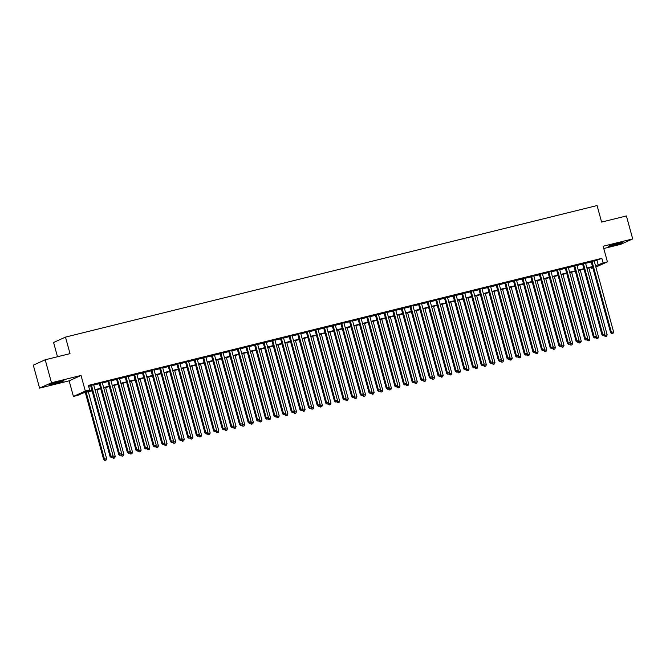 <?xml version="1.0" encoding="UTF-8"?>
<svg xmlns="http://www.w3.org/2000/svg" width="666" height="666" viewBox="0 0 666 666"><rect width="100%" height="100%" fill="white"/><g stroke="black" fill="none" stroke-linecap="round" stroke-linejoin="round"><path stroke-width="1" d="M54.246 383.807A7.443 0.466 164.7 0 0 63.936 380.711A7.443 0.466 164.7 0 0 59.266 381.543A7.443 0.466 164.7 0 0 49.575 384.64A7.443 0.466 164.7 0 0 54.246 383.807M613.02 245.521A7.443 0.466 164.7 0 0 622.71 242.424A7.443 0.466 164.7 0 0 618.04 243.256A7.443 0.466 164.7 0 0 608.349 246.353A7.443 0.466 164.7 0 0 613.02 245.521M92.099 390.842L82.559 393.198L77.731 395.379L73.418 396.445L85.315 391.067L89.635 390.001L84.807 392.182L91.975 390.409M69.139 380.827L81.044 375.449L51.49 382.759L45.205 359.782L33.3 365.159L39.585 388.136L69.139 380.827L73.418 396.445M57.484 356.743L53.588 342.482L65.484 337.104L597.077 205.544L601.606 222.086L626.415 215.95L632.7 238.919L603.146 246.237L607.417 261.863L595.862 267.083M603.771 248.518L620.795 244.305L632.7 238.919M592.873 267.899L591.2 268.306L592.79 267.59M590.95 267.382L591.2 268.306M51.49 382.759L39.585 388.136M93.64 384.748L90.634 385.489M102.264 382.609L99.259 383.35M110.897 380.477L107.892 381.218M119.522 378.338L116.525 379.079M128.155 376.207L125.15 376.948M136.788 374.067L133.783 374.808M145.413 371.928L142.407 372.677M154.046 369.796L151.04 370.537M162.671 367.657L159.674 368.406M171.304 365.526L168.298 366.267M179.937 363.386L176.931 364.135M188.561 361.255L185.564 361.996M197.194 359.116L194.189 359.865M205.827 356.984L202.822 357.725M214.452 354.845L211.447 355.586M223.085 352.714L220.08 353.455M231.71 350.574L228.713 351.315M240.343 348.443L237.337 349.184M248.976 346.303L245.97 347.044M257.6 344.164L254.595 344.913M266.233 342.033L263.228 342.774M274.858 339.893L271.861 340.642M283.491 337.762L280.486 338.503M292.124 335.622L289.119 336.372M300.749 333.491L297.744 334.232M309.382 331.352L306.377 332.101M318.007 329.22L315.01 329.961M326.64 327.081L323.634 327.822M335.273 324.95L332.267 325.691M343.897 322.81L340.892 323.551M352.53 320.679L349.525 321.42M361.155 318.539L358.158 319.28M369.788 316.4L366.783 317.149M378.421 314.269L375.416 315.01M387.046 312.129L384.041 312.878M395.679 309.998L392.674 310.739M404.304 307.858L401.307 308.608M412.937 305.727L409.931 306.468M421.57 303.588L418.564 304.337M430.194 301.457L427.189 302.197M438.827 299.317L435.822 300.058M447.452 297.186L444.455 297.927M456.085 295.046L453.08 295.787M464.718 292.915L461.713 293.656M473.343 290.776L470.346 291.517M481.976 288.644L478.971 289.385M490.609 286.505L487.604 287.246M499.234 284.365L496.228 285.115M507.867 282.234L504.861 282.975M516.491 280.095L513.494 280.844M525.124 277.963L522.119 278.704M533.757 275.824L530.752 276.573M542.382 273.693L539.377 274.434M551.015 271.553L548.01 272.302M559.64 269.422L556.643 270.163M568.273 267.282L565.268 268.023M576.906 265.151L573.901 265.892M585.531 263.012L582.525 263.753M594.247 261.197L601.848 258.333L88.378 385.406L89.635 390.001M88.628 386.33L90.718 385.814M93.723 385.073L99.351 383.674M102.356 382.933L107.984 381.543M110.981 380.794L116.608 379.404M119.614 378.663L125.241 377.272M128.247 376.523L133.874 375.133M136.871 374.392L142.499 373.002M145.504 372.252L151.132 370.862M154.137 370.121L159.757 368.731M162.762 367.982L168.39 366.591M171.395 365.85L177.023 364.452M180.02 363.711L185.648 362.321M188.653 361.58L194.281 360.181M197.286 359.44L202.905 358.05M205.911 357.309L211.538 355.91M214.544 355.169L220.171 353.779M223.168 353.03L228.796 351.64M231.801 350.899L237.429 349.508M240.434 348.759L246.054 347.369M249.059 346.628L254.687 345.238M257.692 344.489L263.32 343.098M266.317 342.357L271.944 340.967M274.95 340.218L280.577 338.827M283.583 338.087L289.202 336.688M292.207 335.947L297.835 334.557M300.841 333.816L306.468 332.417M309.465 331.676L315.093 330.286M318.098 329.545L323.726 328.147M326.731 327.406L332.351 326.015M335.356 325.266L340.984 323.876M343.989 323.135L349.617 321.745M352.614 320.995L358.241 319.605M361.247 318.864L366.874 317.474M369.88 316.725L375.499 315.334M378.504 314.593L384.132 313.203M387.137 312.454L392.765 311.064M395.762 310.323L401.39 308.924M404.395 308.183L410.023 306.793M413.028 306.052L418.656 304.653M421.653 303.912L427.281 302.522M430.286 301.781L435.914 300.383M438.919 299.642L444.538 298.251M447.544 297.511L453.171 296.112M456.177 295.371L461.804 293.981M464.801 293.231L470.429 291.841M473.434 291.1L479.062 289.71M482.067 288.961L487.687 287.57M490.692 286.83L496.32 285.439M499.325 284.69L504.953 283.3M507.95 282.559L513.578 281.169M516.583 280.419L522.211 279.029M525.216 278.288L530.835 276.889M533.841 276.149L539.468 274.758M542.474 274.017L548.101 272.619M551.098 271.878L556.726 270.488M559.731 269.747L565.359 268.348M568.364 267.607L573.984 266.217M576.989 265.468L582.617 264.077M585.622 263.336L591.25 261.946M594.164 260.881L591.158 261.621M81.044 375.449L85.315 391.067M601.848 258.333L603.105 262.928L607.417 261.863M45.205 359.782L70.013 353.646L65.484 337.104M592.623 266.966L586.996 268.365M583.99 269.106L578.363 270.496M575.366 271.245L569.738 272.635M566.733 273.376L561.105 274.767M558.1 275.516L552.48 276.906M549.475 277.647L543.847 279.037M540.842 279.787L535.214 281.177M532.217 281.918L526.59 283.308M523.584 284.057L517.957 285.448M514.951 286.189L509.332 287.587M506.327 288.328L500.699 289.718M497.693 290.459L492.066 291.858M489.069 292.599L483.441 293.989M480.436 294.73L474.808 296.129M471.803 296.87L466.183 298.26M463.178 299.009L457.55 300.399M454.545 301.14L448.917 302.53M445.92 303.28L440.293 304.67M437.287 305.411L431.66 306.801M428.654 307.55L423.027 308.941M420.03 309.682L414.402 311.072M411.397 311.821L405.769 313.211M402.764 313.952L397.144 315.351M394.139 316.092L388.511 317.482M385.506 318.223L379.878 319.622M376.881 320.363L371.253 321.753M368.248 322.494L362.62 323.892M359.615 324.633L353.996 326.024M350.99 326.773L345.363 328.163M342.357 328.904L336.73 330.294M333.733 331.044L328.105 332.434M325.1 333.175L319.472 334.565M316.467 335.314L310.847 336.705M307.842 337.446L302.214 338.836M299.209 339.585L293.581 340.975M290.584 341.716L284.956 343.115M281.951 343.856L276.323 345.246M273.318 345.987L267.699 347.386M264.693 348.127L259.066 349.517M256.06 350.258L250.433 351.656M247.436 352.397L241.808 353.788M238.803 354.528L233.175 355.927M230.17 356.668L224.55 358.058M221.545 358.808L215.917 360.198M212.912 360.939L207.284 362.329M204.287 363.078L198.659 364.469M195.654 365.209L190.026 366.6M187.021 367.349L181.402 368.739M178.396 369.48L172.769 370.87M169.763 371.62L164.136 373.01M161.139 373.751L155.511 375.149M152.506 375.89L146.878 377.281M143.873 378.022L138.245 379.42M135.248 380.161L129.62 381.551M126.615 382.292L120.987 383.691M117.982 384.432L112.363 385.822M109.357 386.571L103.73 387.962M100.724 388.703L95.096 390.093M595.504 265.792L603.105 262.928M94.98 389.66L100.608 388.27M103.613 387.529L109.241 386.138M112.238 385.389L117.865 383.999M120.871 383.258L126.498 381.868M129.504 381.119L135.131 379.728M138.128 378.987L143.756 377.597M146.761 376.848L152.389 375.457M155.394 374.717L161.014 373.318M164.019 372.577L169.647 371.187M172.652 370.446L178.28 369.047M181.277 368.306L186.905 366.916M189.91 366.175L195.538 364.777M198.543 364.036L204.162 362.645M207.168 361.904L212.795 360.506M215.801 359.765L221.428 358.375M224.425 357.625L230.053 356.235M233.058 355.494L238.686 354.104M241.691 353.355L247.311 351.964M250.316 351.223L255.944 349.833M258.949 349.084L264.577 347.694M267.574 346.953L273.202 345.562M276.207 344.813L281.835 343.423M284.84 342.682L290.459 341.283M293.465 340.542L299.092 339.152M302.098 338.411L307.725 337.013M310.722 336.272L316.35 334.881M319.355 334.141L324.983 332.742M327.988 332.001L333.608 330.611M336.613 329.861L342.241 328.471M345.246 327.73L350.874 326.34M353.871 325.591L359.498 324.2M362.504 323.46L368.132 322.069M371.137 321.32L376.756 319.93M379.762 319.189L385.389 317.799M388.395 317.049L394.022 315.659M397.019 314.918L402.647 313.52M405.652 312.779L411.28 311.388M414.285 310.647L419.913 309.249M422.91 308.508L428.538 307.118M431.543 306.377L437.171 304.978M440.176 304.237L445.795 302.847M448.801 302.098L454.428 300.707M457.434 299.966L463.061 298.576M466.058 297.827L471.686 296.437M474.692 295.696L480.319 294.305M483.325 293.556L488.944 292.166M491.949 291.425L497.577 290.035M500.582 289.285L506.21 287.895M509.207 287.154L514.835 285.756M517.84 285.015L523.468 283.624M526.473 282.884L532.092 281.485M535.098 280.744L540.725 279.354M543.731 278.613L549.358 277.214M552.355 276.473L557.983 275.083M560.988 274.342L566.616 272.943M569.621 272.203L575.241 270.812M578.246 270.063L583.874 268.673M586.879 267.932L592.507 266.542M597.019 260.514L598.276 265.11M591.117 261.463L610.622 332.75L611.421 332.392L591.966 261.255M612.154 333.533L613.02 333.325L612.154 333.533L611.421 332.392L613.577 331.859L594.122 260.722M610.622 332.75L611.838 333.683M613.02 333.325L613.577 331.859M604.154 335.564L607.151 334.765L588.852 267.899M604.761 334.474L605.402 336.588L606.584 336.23L605.719 336.438M607.151 334.765L606.584 336.23M605.402 336.588L604.187 335.664M582.484 263.603L601.989 334.89L602.797 334.523L583.333 263.395M603.529 335.672L604.387 335.456L603.529 335.672L602.797 334.523L604.953 333.991L585.489 262.862M601.989 334.89L603.205 335.814M604.387 335.456L604.953 333.991M573.859 265.734L593.356 337.029L594.164 336.663L574.7 265.526M594.896 337.804L595.762 337.595L594.896 337.804L594.164 336.663L596.32 336.13L576.864 264.993M593.356 337.029L594.572 337.953M595.762 337.595L596.32 336.13M565.226 267.874L584.731 339.161L585.531 338.794L566.075 267.665M586.263 339.943L587.129 339.727L586.263 339.943L585.531 338.794L587.687 338.261L568.231 267.133M584.731 339.161L585.947 340.085M587.129 339.727L587.687 338.261M556.601 270.005L576.098 341.3L576.906 340.934L557.442 269.797M577.638 342.074L578.496 341.866L577.638 342.074L576.906 340.934L579.062 340.401L559.598 269.264M576.098 341.3L577.314 342.224M578.496 341.866L579.062 340.401M595.529 337.695L598.518 336.904L580.228 270.038M596.137 336.613L596.769 338.719L597.951 338.361L597.094 338.578M598.518 336.904L597.951 338.361M596.769 338.719L595.554 337.795M586.896 339.835L589.885 339.036L571.595 272.178M587.504 338.744L588.145 340.859L589.327 340.501L588.461 340.717M589.885 339.036L589.327 340.501M588.145 340.859L586.929 339.935M578.271 341.966L581.26 341.175L562.97 274.309M578.879 340.884L579.512 342.998L580.694 342.632L579.836 342.848M581.26 341.175L580.694 342.632M579.512 342.998L578.296 342.066M569.638 344.106L572.627 343.306L554.337 276.448M570.246 343.015L570.879 345.13L572.069 344.772L571.203 344.988M572.627 343.306L572.069 344.772M570.879 345.13L569.663 344.205M547.968 272.144L567.474 343.431L568.273 343.065L548.817 271.936M569.005 344.214L569.871 343.997L569.005 344.214L568.273 343.065L570.429 342.532L550.973 271.403M567.474 343.431L568.689 344.355M569.871 343.997L570.429 342.532M561.005 346.237L564.002 345.446L545.704 278.579M561.613 345.155L562.254 347.269L563.436 346.911L562.57 347.119M564.002 345.446L563.436 346.911M562.254 347.269L561.038 346.337M539.335 274.284L558.841 345.571L559.648 345.204L540.184 274.067M560.381 346.345L561.238 346.137L560.381 346.345L559.648 345.204L561.804 344.672L542.34 273.535M558.841 345.571L560.056 346.495M561.238 346.137L561.804 344.672M552.38 348.376L555.369 347.577L537.079 280.719M552.988 347.294L553.621 349.4L554.803 349.042L553.946 349.259M555.369 347.577L554.803 349.042M553.621 349.4L552.405 348.476M530.71 276.415L550.208 347.702L551.015 347.344L531.551 276.207M551.748 348.485L552.613 348.268L551.748 348.485L551.015 347.344L553.171 346.803L533.707 275.674M550.208 347.702L551.423 348.626M552.613 348.268L553.171 346.803M543.747 350.507L546.736 349.717L528.446 282.85M544.355 349.425L544.996 351.54L546.178 351.182L545.312 351.39M546.736 349.717L546.178 351.182M544.996 351.54L543.781 350.616M522.077 278.555L541.583 349.841L542.382 349.475L522.927 278.338M543.115 350.616L543.98 350.408L543.115 350.616L542.382 349.475L544.538 348.942L525.083 277.805M541.583 349.841L542.798 350.766M543.98 350.408L544.538 348.942M535.123 352.647L538.111 351.848L519.821 284.99M535.73 351.565L536.363 353.671L537.545 353.313L536.688 353.529M538.111 351.848L537.545 353.313M536.363 353.671L535.148 352.747M513.444 280.686L532.95 351.973L533.757 351.615L514.294 280.478M534.49 352.755L535.347 352.539L534.49 352.755L533.757 351.615L535.914 351.082L516.45 279.945M532.95 351.973L534.165 352.897M535.347 352.539L535.914 351.082M526.49 354.778L529.478 353.987L511.188 287.121M527.097 353.696L527.73 355.81L528.921 355.453L528.055 355.661M529.478 353.987L528.921 355.453M527.73 355.81L526.515 354.886M504.82 282.825L524.317 354.112L525.124 353.746L505.669 282.617M525.857 354.895L526.723 354.678L525.857 354.895L525.124 353.746L527.281 353.213L507.825 282.076M524.317 354.112L525.532 355.036M526.723 354.678L527.281 353.213M517.857 356.918L520.845 356.119L502.555 289.26M518.464 355.835L519.105 357.942L520.288 357.584L519.422 357.8M520.845 356.119L520.288 357.584M519.105 357.942L517.89 357.018M496.187 284.956L515.692 356.243L516.491 355.885L497.036 284.748M517.232 357.026L518.09 356.81L517.232 357.026L516.491 355.885L518.656 355.353L499.192 284.215M515.692 356.243L516.908 357.176M518.09 356.81L518.656 355.353M509.232 359.057L512.221 358.258L493.931 291.392M509.84 357.967L510.472 360.081L511.655 359.723L510.797 359.931M512.221 358.258L511.655 359.723M510.472 360.081L509.257 359.157M487.562 287.096L507.059 358.383L507.867 358.017L488.403 286.888M508.599 359.165L509.465 358.949L508.599 359.165L507.867 358.017L510.023 357.484L490.559 286.347M507.059 358.383L508.275 359.307M509.465 358.949L510.023 357.484M500.599 361.188L503.588 360.389L485.298 293.531M501.207 360.106L501.848 362.212L503.03 361.854L502.164 362.071M503.588 360.389L503.03 361.854M501.848 362.212L500.632 361.288M478.929 289.227L498.434 360.514L499.234 360.156L479.778 289.019M499.966 361.297L500.832 361.089L499.966 361.297L499.234 360.156L501.39 359.623L481.934 288.486M498.434 360.514L499.65 361.447M500.832 361.089L501.39 359.623M470.296 291.367L489.801 362.654L490.609 362.287L471.145 291.159M491.342 363.436L492.199 363.22L491.342 363.436L490.609 362.287L492.765 361.755L473.301 290.626M489.801 362.654L491.017 363.578M492.199 363.22L492.765 361.755M461.671 293.498L481.168 364.793L481.976 364.427L462.512 293.29M482.708 365.567L483.574 365.359L482.708 365.567L481.976 364.427L484.132 363.894L464.677 292.757M481.168 364.793L482.384 365.717M483.574 365.359L484.132 363.894M453.038 295.637L472.544 366.924L473.343 366.558L453.887 295.429M474.075 367.707L474.941 367.49L474.075 367.707L473.343 366.558L475.507 366.025L456.043 294.896M472.544 366.924L473.759 367.848M474.941 367.49L475.507 366.025M444.413 297.769L463.911 369.064L464.718 368.698L445.254 297.56M465.451 369.838L466.317 369.63L465.451 369.838L464.718 368.698L466.874 368.165L447.41 297.028M463.911 369.064L465.126 369.988M466.317 369.63L466.874 368.165M435.78 299.908L455.286 371.195L456.085 370.829L436.63 299.7M456.818 371.978L457.684 371.761L456.818 371.978L456.085 370.829L458.241 370.296L438.786 299.167M455.286 371.195L456.501 372.119M457.684 371.761L458.241 370.296M427.147 302.048L446.653 373.335L447.46 372.968L427.997 301.831M448.193 374.109L449.05 373.901L448.193 374.109L447.46 372.968L449.617 372.436L430.153 301.298M446.653 373.335L447.868 374.259M449.05 373.901L449.617 372.436M418.523 304.179L438.02 375.466L438.827 375.108L419.364 303.971M439.56 376.248L440.426 376.032L439.56 376.248L438.827 375.108L440.984 374.567L421.528 303.438M438.02 375.466L439.235 376.39M440.426 376.032L440.984 374.567M409.89 306.318L429.395 377.605L430.194 377.239L410.739 306.102M430.927 378.38L431.793 378.171L430.927 378.38L430.194 377.239L432.359 376.706L412.895 305.569M429.395 377.605L430.611 378.529M431.793 378.171L432.359 376.706M401.265 308.45L420.762 379.737L421.57 379.379L402.106 308.241M422.302 380.519L423.16 380.303L422.302 380.519L421.57 379.379L423.726 378.837L404.262 307.709M420.762 379.737L421.978 380.661M423.16 380.303L423.726 378.837M392.632 310.589L412.137 381.876L412.937 381.51L393.481 310.381M413.669 382.659L414.535 382.442L413.669 382.659L412.937 381.51L415.093 380.977L395.637 309.84M412.137 381.876L413.353 382.8M414.535 382.442L415.093 380.977M383.999 312.72L403.504 384.007L404.312 383.649L384.848 312.512M405.045 384.79L405.902 384.573L405.045 384.79L404.312 383.649L406.468 383.116L387.004 311.979M403.504 384.007L404.72 384.94M405.902 384.573L406.468 383.116M375.374 314.86L394.871 386.147L395.679 385.78L376.215 314.652M396.412 386.929L397.277 386.713L396.412 386.929L395.679 385.78L397.835 385.248L378.38 314.111M394.871 386.147L396.087 387.071M397.277 386.713L397.835 385.248M366.741 316.991L386.247 388.278L387.046 387.92L367.59 316.783M387.779 389.061L388.644 388.844L387.779 389.061L387.046 387.92L389.21 387.387L369.747 316.25M386.247 388.278L387.462 389.21M388.644 388.844L389.21 387.387M358.117 319.131L377.614 390.418L378.421 390.051L358.957 318.922M379.154 391.2L380.011 390.984L379.154 391.2L378.421 390.051L380.577 389.518L361.114 318.39M377.614 390.418L378.829 391.342M380.011 390.984L380.577 389.518M349.483 321.262L368.989 392.557L369.788 392.191L350.333 321.054M370.521 393.331L371.387 393.123L370.521 393.331L369.788 392.191L371.944 391.658L352.489 320.521M368.989 392.557L370.204 393.481M371.387 393.123L371.944 391.658M340.85 323.401L360.356 394.688L361.163 394.322L341.7 323.193M361.896 395.471L362.754 395.254L361.896 395.471L361.163 394.322L363.32 393.789L343.856 322.66M360.356 394.688L361.571 395.612M362.754 395.254L363.32 393.789M332.226 325.532L351.723 396.828L352.53 396.461L333.067 325.324M353.263 397.602L354.129 397.394L353.263 397.602L352.53 396.461L354.687 395.929L335.231 324.792M351.723 396.828L352.938 397.752M354.129 397.394L354.687 395.929M323.593 327.672L343.098 398.959L343.897 398.593L324.442 327.464M344.63 399.742L345.496 399.525L344.63 399.742L343.897 398.593L346.062 398.06L326.598 326.931M343.098 398.959L344.314 399.883M345.496 399.525L346.062 398.06M314.968 329.803L334.465 401.099L335.273 400.732L315.809 329.595M336.005 401.873L336.863 401.665L336.005 401.873L335.273 400.732L337.429 400.199L317.965 329.062M334.465 401.099L335.681 402.023M336.863 401.665L337.429 400.199M306.335 331.943L325.84 403.23L326.64 402.872L307.184 331.735M327.372 404.012L328.238 403.796L327.372 404.012L326.64 402.872L328.796 402.331L309.34 331.202M325.84 403.23L327.056 404.154M328.238 403.796L328.796 402.331M297.702 334.082L317.207 405.369L318.015 405.003L298.551 333.866M318.748 406.143L319.605 405.935L318.748 406.143L318.015 405.003L320.171 404.47L300.707 333.333M317.207 405.369L318.423 406.293M319.605 405.935L320.171 404.47M289.077 336.213L308.574 407.5L309.382 407.142L289.918 336.005M310.115 408.283L310.98 408.067L310.115 408.283L309.382 407.142L311.538 406.601L292.083 335.473M308.574 407.5L309.79 408.425M310.98 408.067L311.538 406.601M280.444 338.353L299.95 409.64L300.749 409.274L281.293 338.137M301.482 410.423L302.347 410.206L301.482 410.423L300.749 409.274L302.905 408.741L283.45 337.604M299.95 409.64L301.165 410.564M302.347 410.206L302.905 408.741M271.82 340.484L291.317 411.771L292.124 411.413L272.66 340.276M292.857 412.554L293.714 412.337L292.857 412.554L292.124 411.413L294.28 410.88L274.817 339.743M291.317 411.771L292.532 412.704M293.714 412.337L294.28 410.88M263.187 342.624L282.692 413.911L283.491 413.544L264.036 342.416M284.224 414.693L285.09 414.477L284.224 414.693L283.491 413.544L285.647 413.012L266.192 341.874M282.692 413.911L283.907 414.835M285.09 414.477L285.647 413.012M254.554 344.755L274.059 416.042L274.867 415.684L255.403 344.547M275.599 416.824L276.457 416.608L275.599 416.824L274.867 415.684L277.023 415.151L257.559 344.014M274.059 416.042L275.274 416.974M276.457 416.608L277.023 415.151M245.929 346.894L265.426 418.181L266.233 417.815L246.77 346.686M266.966 418.964L267.832 418.748L266.966 418.964L266.233 417.815L268.39 417.282L248.926 346.145M265.426 418.181L266.641 419.105M267.832 418.748L268.39 417.282M237.296 349.026L256.801 420.313L257.6 419.955L238.145 348.817M258.333 421.095L259.199 420.887L258.333 421.095L257.6 419.955L259.757 419.422L240.301 348.285M256.801 420.313L258.017 421.245M259.199 420.887L259.757 419.422M228.663 351.165L248.168 422.452L248.976 422.086L229.512 350.957M249.708 423.235L250.566 423.018L249.708 423.235L248.976 422.086L251.132 421.553L231.668 350.424M248.168 422.452L249.384 423.376M250.566 423.018L251.132 421.553M220.038 353.296L239.535 424.592L240.343 424.225L220.887 353.088M241.075 425.366L241.941 425.158L241.075 425.366L240.343 424.225L242.499 423.693L223.043 352.555M239.535 424.592L240.751 425.516M241.941 425.158L242.499 423.693M211.405 355.436L230.911 426.723L231.71 426.357L212.254 355.228M232.451 427.505L233.308 427.289L232.451 427.505L231.71 426.357L233.874 425.824L214.41 354.695M230.911 426.723L232.126 427.647M233.308 427.289L233.874 425.824M202.78 357.567L222.278 428.862L223.085 428.496L203.621 357.359M223.818 429.637L224.683 429.428L223.818 429.637L223.085 428.496L225.241 427.963L205.777 356.826M222.278 428.862L223.493 429.786M224.683 429.428L225.241 427.963M194.147 359.707L213.653 430.994L214.452 430.627L194.996 359.498M215.185 431.776L216.05 431.56L215.185 431.776L214.452 430.627L216.608 430.094L197.153 358.966M213.653 430.994L214.868 431.918M216.05 431.56L216.608 430.094M185.514 361.846L205.02 433.133L205.827 432.767L186.363 361.63M206.56 433.907L207.417 433.699L206.56 433.907L205.827 432.767L207.983 432.234L188.52 361.097M205.02 433.133L206.235 434.057M207.417 433.699L207.983 432.234M176.89 363.977L196.387 435.264L197.194 434.906L177.73 363.769M197.927 436.047L198.793 435.83L197.927 436.047L197.194 434.906L199.35 434.365L179.895 363.236M196.387 435.264L197.602 436.188M198.793 435.83L199.35 434.365M168.257 366.117L187.762 437.404L188.561 437.038L169.106 365.9M189.294 438.178L190.16 437.97L189.294 438.178L188.561 437.038L190.726 436.505L171.262 365.368M187.762 437.404L188.977 438.328M190.16 437.97L190.726 436.505M491.974 363.328L494.963 362.529L476.665 295.662M492.582 362.237L493.215 364.352L494.397 363.994L493.539 364.202M494.963 362.529L494.397 363.994M493.215 364.352L491.999 363.428M483.341 365.459L486.33 364.66L468.04 297.802M483.949 364.377L484.582 366.483L485.772 366.125L484.906 366.342M486.33 364.66L485.772 366.125M484.582 366.483L483.366 365.559M474.708 367.599L477.697 366.8L459.407 299.933M475.316 366.508L475.957 368.623L477.139 368.265L476.273 368.481M477.697 366.8L477.139 368.265M475.957 368.623L474.741 367.699M466.083 369.73L469.072 368.939L450.782 302.073M466.691 368.648L467.324 370.762L468.506 370.396L467.649 370.612M469.072 368.939L468.506 370.396M467.324 370.762L466.108 369.83M457.45 371.869L460.439 371.07L442.149 304.212M458.058 370.779L458.691 372.893L459.881 372.535L459.016 372.752M460.439 371.07L459.881 372.535M458.691 372.893L457.484 371.969M448.826 374.001L451.814 373.21L433.516 306.343M449.425 372.918L450.066 375.033L451.248 374.667L450.391 374.883M451.814 373.21L451.248 374.667M450.066 375.033L448.851 374.101M440.193 376.14L443.181 375.341L424.891 308.483M440.8 375.058L441.433 377.164L442.624 376.806L441.758 377.023M443.181 375.341L442.624 376.806M441.433 377.164L440.218 376.24M431.56 378.271L434.548 377.48L416.258 310.614M432.167 377.189L432.808 379.304L433.991 378.946L433.125 379.154M434.548 377.48L433.991 378.946M432.808 379.304L431.593 378.38M422.935 380.411L425.924 379.612L407.634 312.754M423.543 379.329L424.175 381.435L425.358 381.077L424.5 381.293M425.924 379.612L425.358 381.077M424.175 381.435L422.96 380.511M414.302 382.542L417.291 381.751L399.001 314.885M414.91 381.46L415.542 383.574L416.733 383.216L415.867 383.425M417.291 381.751L416.733 383.216M415.542 383.574L414.327 382.65M405.677 384.682L408.666 383.882L390.368 317.024M406.277 383.599L406.918 385.706L408.1 385.348L407.234 385.564M408.666 383.882L408.1 385.348M406.918 385.706L405.702 384.781M397.044 386.813L400.033 386.022L381.743 319.156M397.652 385.731L398.285 387.845L399.475 387.487L398.609 387.695M400.033 386.022L399.475 387.487M398.285 387.845L397.069 386.921M388.411 388.952L391.4 388.153L373.11 321.295M389.019 387.87L389.66 389.976L390.842 389.618L389.976 389.835M391.4 388.153L390.842 389.618M389.66 389.976L388.445 389.052M379.786 391.092L382.775 390.293L364.485 323.426M380.394 390.001L381.027 392.116L382.209 391.758L381.352 391.966M382.775 390.293L382.209 391.758M381.027 392.116L379.811 391.192M371.153 393.223L374.142 392.424L355.852 325.566M371.761 392.141L372.394 394.247L373.584 393.889L372.719 394.106M374.142 392.424L373.584 393.889M372.394 394.247L371.178 393.323M362.529 395.363L365.517 394.563L347.219 327.697M363.128 394.272L363.769 396.387L364.951 396.029L364.086 396.245M365.517 394.563L364.951 396.029M363.769 396.387L362.554 395.462M353.896 397.494L356.884 396.703L338.594 329.837M354.503 396.412L355.136 398.526L356.327 398.16L355.461 398.376M356.884 396.703L356.327 398.16M355.136 398.526L353.921 397.594M345.263 399.633L348.251 398.834L329.961 331.976M345.87 398.543L346.511 400.657L347.694 400.299L346.828 400.516M348.251 398.834L347.694 400.299M346.511 400.657L345.296 399.733M336.638 401.765L339.627 400.974L321.337 334.107M337.246 400.682L337.878 402.797L339.061 402.43L338.203 402.647M339.627 400.974L339.061 402.43M337.878 402.797L336.663 401.864M328.005 403.904L330.994 403.105L312.704 336.247M328.613 402.822L329.245 404.928L330.436 404.57L329.57 404.786M330.994 403.105L330.436 404.57M329.245 404.928L328.03 404.004M319.372 406.035L322.369 405.244L304.071 338.378M319.98 404.953L320.621 407.068L321.803 406.71L320.937 406.918M322.369 405.244L321.803 406.71M320.621 407.068L319.405 406.135M310.747 408.175L313.736 407.376L295.446 340.517M311.355 407.093L311.988 409.199L313.17 408.841L312.312 409.057M313.736 407.376L313.17 408.841M311.988 409.199L310.772 408.275M302.114 410.306L305.103 409.515L286.813 342.649M302.722 409.224L303.363 411.338L304.545 410.98L303.679 411.188M305.103 409.515L304.545 410.98M303.363 411.338L302.148 410.414M293.49 412.445L296.478 411.646L278.188 344.788M294.097 411.363L294.73 413.469L295.912 413.111L295.055 413.328M296.478 411.646L295.912 413.111M294.73 413.469L293.515 412.545M284.857 414.577L287.845 413.786L269.555 346.919M285.464 413.494L286.097 415.609L287.287 415.251L286.422 415.459M287.845 413.786L287.287 415.251M286.097 415.609L284.882 414.685M276.224 416.716L279.22 415.917L260.922 349.059M276.831 415.634L277.472 417.74L278.654 417.382L277.789 417.599M279.22 415.917L278.654 417.382M277.472 417.74L276.257 416.816M267.599 418.856L270.587 418.057L252.297 351.19M268.207 417.765L268.839 419.88L270.021 419.522L269.164 419.73M270.587 418.057L270.021 419.522M268.839 419.88L267.624 418.956M258.966 420.987L261.954 420.188L243.664 353.33M259.574 419.905L260.215 422.011L261.397 421.653L260.531 421.869M261.954 420.188L261.397 421.653M260.215 422.011L258.999 421.087M250.341 423.126L253.33 422.327L235.04 355.461M250.949 422.036L251.582 424.15L252.764 423.792L251.906 424.001M253.33 422.327L252.764 423.792M251.582 424.15L250.366 423.226M241.708 425.258L244.697 424.467L226.407 357.6M242.316 424.175L242.948 426.282L244.139 425.924L243.273 426.14M244.697 424.467L244.139 425.924M242.948 426.282L241.733 425.358M233.075 427.397L236.064 426.598L217.774 359.74M233.683 426.307L234.324 428.421L235.506 428.063L234.64 428.28M236.064 426.598L235.506 428.063M234.324 428.421L233.108 427.497M224.45 429.528L227.439 428.738L209.149 361.871M225.058 428.446L225.691 430.561L226.873 430.194L226.015 430.411M227.439 428.738L226.873 430.194M225.691 430.561L224.475 429.628M215.817 431.668L218.806 430.869L200.516 364.011M216.425 430.577L217.066 432.692L218.248 432.334L217.382 432.55M218.806 430.869L218.248 432.334M217.066 432.692L215.851 431.768M207.193 433.799L210.181 433.008L191.883 366.142M207.8 432.717L208.433 434.831L209.615 434.473L208.758 434.682M210.181 433.008L209.615 434.473M208.433 434.831L207.218 433.899M198.56 435.939L201.548 435.139L183.258 368.281M199.167 434.856L199.8 436.963L200.99 436.605L200.125 436.821M201.548 435.139L200.99 436.605M199.8 436.963L198.585 436.039M189.927 438.07L192.915 437.279L174.625 370.413M190.534 436.988L191.175 439.102L192.357 438.744L191.492 438.952M192.915 437.279L192.357 438.744M191.175 439.102L189.96 438.178M181.302 440.209L184.291 439.41L166.001 372.552M181.91 439.127L182.542 441.233L183.724 440.875L182.867 441.092M184.291 439.41L183.724 440.875M182.542 441.233L181.327 440.309M159.632 368.248L179.129 439.535L179.937 439.177L160.473 368.04M180.669 440.318L181.535 440.101L180.669 440.318L179.937 439.177L182.093 438.644L162.629 367.507M179.129 439.535L180.344 440.459M181.535 440.101L182.093 438.644M172.669 442.341L175.657 441.55L157.367 374.683M173.277 441.258L173.909 443.373L175.1 443.015L174.234 443.223M175.657 441.55L175.1 443.015M173.909 443.373L172.702 442.449M150.999 370.388L170.504 441.675L171.304 441.308L151.848 370.179M172.036 442.457L172.902 442.241L172.036 442.457L171.304 441.308L173.46 440.775L154.004 369.638M170.504 441.675L171.72 442.599M172.902 442.241L173.46 440.775M164.044 444.48L167.033 443.681L148.734 376.823M164.644 443.398L165.285 445.504L166.467 445.146L165.609 445.363M167.033 443.681L166.467 445.146M165.285 445.504L164.069 444.58M142.366 372.519L161.871 443.806L162.679 443.448L143.215 372.311M163.411 444.588L164.269 444.372L163.411 444.588L162.679 443.448L164.835 442.915L145.371 371.778M161.871 443.806L163.087 444.738M164.269 444.372L164.835 442.915M155.411 446.62L158.4 445.82L140.11 378.954M156.019 445.529L156.652 447.644L157.842 447.286L156.976 447.494M158.4 445.82L157.842 447.286M156.652 447.644L155.436 446.72M133.741 374.658L153.238 445.945L154.046 445.579L134.582 374.45M154.778 446.728L155.644 446.511L154.778 446.728L154.046 445.579L156.202 445.046L136.746 373.909M153.238 445.945L154.454 446.869M155.644 446.511L156.202 445.046M146.778 448.751L149.767 447.952L131.477 381.094M147.386 447.669L148.027 449.775L149.209 449.417L148.343 449.633M149.767 447.952L149.209 449.417M148.027 449.775L146.811 448.851M125.108 376.79L144.614 448.076L145.413 447.718L125.957 376.581M146.145 448.859L147.011 448.651L146.145 448.859L145.413 447.718L147.577 447.186L128.113 376.049M144.614 448.076L145.829 449.009M147.011 448.651L147.577 447.186M138.153 450.89L141.142 450.091L122.852 383.225M138.761 449.8L139.394 451.914L140.576 451.556L139.718 451.764M141.142 450.091L140.576 451.556M139.394 451.914L138.178 450.99M116.483 378.929L135.981 450.216L136.788 449.85L117.324 378.721M137.521 450.999L138.378 450.782L137.521 450.999L136.788 449.85L138.944 449.317L119.48 378.188M135.981 450.216L137.196 451.14M138.378 450.782L138.944 449.317M129.52 453.022L132.509 452.222L114.219 385.364M130.128 451.939L130.761 454.046L131.951 453.688L131.085 453.904M132.509 452.222L131.951 453.688M130.761 454.046L129.545 453.121M107.85 381.06L127.356 452.356L128.155 451.989L108.7 380.852M128.888 453.13L129.753 452.922L128.888 453.13L128.155 451.989L130.311 451.456L110.856 380.319M127.356 452.356L128.571 453.28M129.753 452.922L130.311 451.456M120.896 455.161L123.884 454.362L105.586 387.495M121.495 454.07L122.136 456.185L123.318 455.827L122.452 456.043M123.884 454.362L123.318 455.827M122.136 456.185L120.921 455.261M99.217 383.2L118.723 454.487L119.53 454.12L100.067 382.992M120.263 455.269L121.12 455.053L120.263 455.269L119.53 454.12L121.687 453.588L102.223 382.459M118.723 454.487L119.938 455.411M121.12 455.053L121.687 453.588M112.263 457.292L115.251 456.501L96.961 389.635M112.87 456.21L113.503 458.325L114.694 457.958L113.828 458.175M115.251 456.501L114.694 457.958M113.503 458.325L112.288 457.392M90.593 385.331L110.09 456.626L110.897 456.26L91.433 385.123M111.63 457.4L112.496 457.192L111.63 457.4L110.897 456.26L113.054 455.727L93.598 384.59M110.09 456.626L111.305 457.55M112.496 457.192L113.054 455.727M85.323 392.515L103.663 459.532L106.618 458.633L88.328 391.775M86.172 392.307L104.462 459.165L104.878 460.456L106.061 460.098L105.195 460.314M106.618 458.633L106.061 460.098M104.878 460.456L103.663 459.532"/></g></svg>
